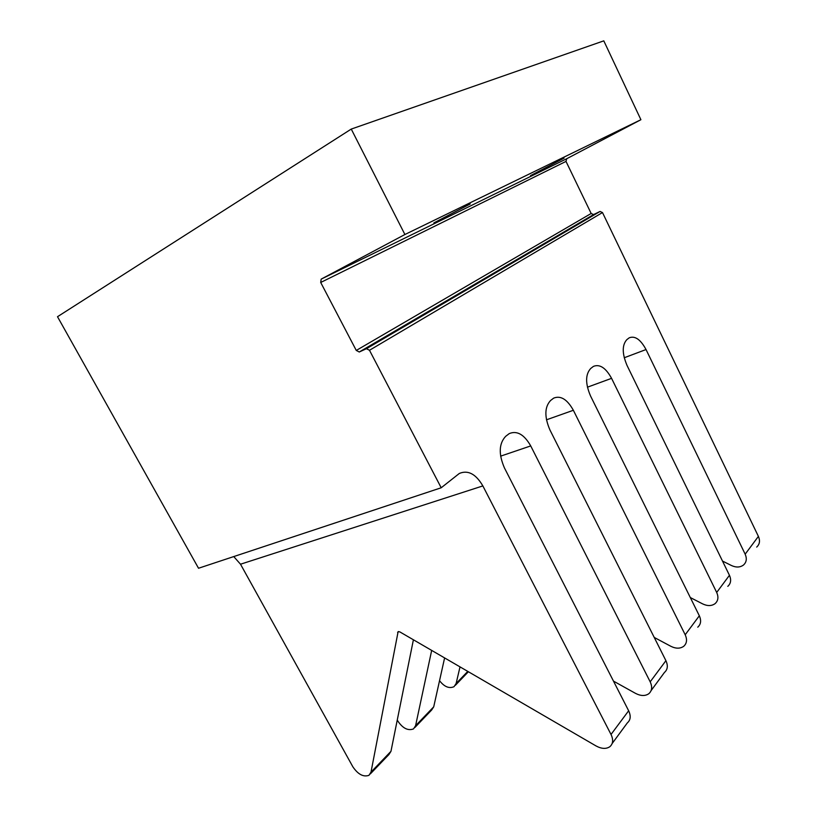 <?xml version="1.0" encoding="UTF-8"?>
<svg xmlns="http://www.w3.org/2000/svg" width="817" height="817" viewBox="0 0 817 817"><rect width="100%" height="100%" fill="white"/><g stroke="black" fill="none" stroke-linecap="round" stroke-linejoin="round"><path stroke-width="1.23" d="M624.229 357.754L646.033 349.543C640.589 339.484 634.993 335.573 629.233 337.809L626.823 339.658C622.003 345.06 622.064 353.649 627.027 365.424L729.448 575.301L716.693 592.448C718.725 597.094 718.194 600.822 715.069 603.651C711.627 606.091 707.491 606.183 702.681 603.906L690.304 597.544M587.423 387.187L611.576 378.342C605.806 367.854 599.76 363.871 593.428 366.384L590.711 368.477C585.34 374.4 585.268 383.551 590.517 395.939L699.332 615.783L685.197 634.768C687.373 639.629 686.862 643.479 683.676 646.329C680.142 648.769 675.863 648.759 670.849 646.298L654.223 637.423M697.759 627.18C700.915 624.341 701.435 620.542 699.332 615.783M546.461 419.815L573.36 410.277C567.233 399.339 560.666 395.295 553.66 398.134L550.576 400.504C544.551 407.029 544.326 416.833 549.902 429.885L665.916 660.677L650.189 681.827C652.507 686.913 652.037 690.886 648.78 693.745C645.164 696.186 640.732 696.053 635.514 693.367L613.485 681.123M651.139 690.549L664.456 672.442C667.683 669.593 668.173 665.671 665.916 660.677M414.883 727.487L431.652 710.014L433.715 706.838L444.611 657.92M233.744 556.571L240.515 564.22L482.857 485.921C475.851 473.952 467.998 469.806 459.307 473.472L441.2 487.769L369.488 350.268L602.486 212.553L600.066 211.46L593.561 214.575L591.161 213.482L566.007 161.409L566.692 158.743L640.906 119.711L603.794 40.85L351.249 129.076L57.507 316.71L198.531 568.254L441.2 487.769M500.617 456.152L530.723 445.919C524.187 434.481 517.018 430.375 509.246 433.602L505.692 436.309C498.901 443.56 498.482 454.089 504.426 467.896L628.651 710.77L611.024 734.463C613.516 739.804 613.097 743.909 609.778 746.758C606.071 749.158 601.496 748.883 596.032 745.941L399.768 631.858L398.114 631.684L371 772.116L368.978 775.323C363.442 777.253 358.081 774.434 352.893 766.867L240.515 564.22M612.158 743.521L627.333 722.902C630.622 720.043 631.071 715.998 628.651 710.77M370.326 773.913L388.933 754.53L390.965 751.334L413.402 639.772M727.794 586.351C730.878 583.542 731.429 579.856 729.448 575.301M566.692 158.743L321.183 279.118L320.703 282.468L566.007 161.409M591.161 213.482L356.273 350.442L320.703 282.468M356.273 350.442L359.286 351.994L593.622 214.544M600.005 211.491L366.445 348.706L359.286 351.994M366.445 348.706L369.488 350.268M482.857 485.921L611.024 734.463M530.723 445.919L650.189 681.827M573.36 410.277L685.197 634.768M611.576 378.342L716.693 592.448M646.033 349.543L745.165 554.181C747.085 558.624 746.524 562.249 743.48 565.037C740.12 567.478 736.127 567.641 731.491 565.538L722.504 561.065M756.685 547.084C759.698 544.316 760.27 540.742 758.401 536.391L602.486 212.553M321.183 279.118L404.905 234.51L351.249 129.076M460.012 666.876L456.121 683.512L454.048 686.678C449.156 688.823 444.325 686.821 439.536 680.684M431.672 650.403L415.577 725.721L413.525 728.907C408.04 730.97 402.832 728.386 397.899 721.156L397.266 719.991M433.868 222.908L470.224 203.944L433.868 222.908M530.56 175.604L564.067 158.141L530.56 175.604M404.905 234.51L640.906 119.711M758.401 536.391L745.165 554.181M467.773 671.39L456.121 683.512M397.613 632.429L398.584 631.541M390.965 751.334L371 772.116M433.715 706.838L415.577 725.721M359.214 352.025L593.561 214.575M366.516 348.675L600.066 211.46M455.406 685.269L468.386 671.737"/></g></svg>
